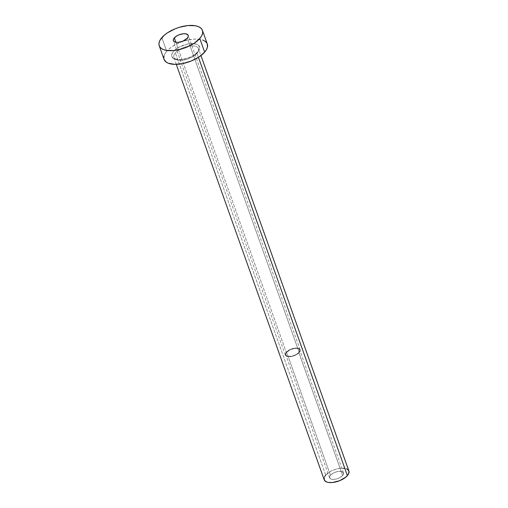 <?xml version="1.0" encoding="UTF-8"?>
<svg xmlns="http://www.w3.org/2000/svg" width="508" height="508" viewBox="0 0 508 508"><rect width="100%" height="100%" fill="white"/><g stroke="black" fill="none" stroke-linecap="round" stroke-linejoin="round"><path stroke-width="0.38" stroke-dasharray="2.54 1.91" d="M342.646 475.513A7.372 3.429 -19.6 0 0 343.491 472.897A7.372 3.429 -19.6 0 0 337.807 471.5A7.372 3.429 -19.6 0 0 330.448 475.234L286.652 352.235A7.372 3.429 160.4 0 1 294.005 348.501A7.372 3.429 160.4 0 1 299.695 349.904A7.372 3.429 160.4 0 1 298.844 352.514L342.646 475.513L343.573 473.227L342.132 471.672L338.811 471.361L334.721 472.402L331.254 474.447L329.565 476.802L330.232 478.676L333.026 479.438L337.007 478.828L339.661 477.749L342.646 475.513L298.844 352.514L299.726 350.945L299.549 349.599L298.336 348.672L296.272 348.31L290.925 349.402L286.652 352.235L285.725 354.52L286.436 355.676L288.106 356.337L291.827 356.184L295.859 354.749L298.844 352.514A7.372 3.429 160.4 0 1 291.49 356.248A7.372 3.429 160.4 0 1 285.801 354.851A7.372 3.429 160.4 0 1 286.652 352.235L330.448 475.234A7.372 3.429 -19.6 0 0 329.603 477.844A7.372 3.429 -19.6 0 0 335.286 479.247A7.372 3.429 -19.6 0 0 342.646 475.513M299.25 352.52A7.868 3.658 -19.6 0 0 300.158 349.739A7.868 3.658 -19.6 0 0 294.094 348.24A7.868 3.658 -19.6 0 0 286.245 352.228L175.876 42.272L286.245 352.228A7.868 3.658 -19.6 0 0 285.337 355.016A7.868 3.658 -19.6 0 0 291.408 356.508A7.868 3.658 -19.6 0 0 299.25 352.52L187.325 38.195L299.25 352.52L296.069 354.908L291.77 356.438L287.795 356.597L285.496 355.34L285.636 353.079L287.103 351.384L290.805 349.206L293.732 348.31L296.501 348.037L299.485 348.85L300.196 350.85L299.25 352.52M197.879 51.987A14.745 6.852 -19.6 0 0 192.729 43.58A14.745 6.852 -19.6 0 0 173.495 51.435L172.352 53.029L171.634 56.001L173.057 58.318L176.403 59.633L181.159 59.741L189.332 57.658L194.259 55.08L196.272 53.569L199.022 50.4L199.739 47.428L198.317 45.104L196.856 44.31L192.729 43.58L187.528 44.094L179.457 46.965L173.495 51.435A14.745 6.852 -19.6 0 0 178.645 59.842A14.745 6.852 -19.6 0 0 197.879 51.987M348.894 470.98A13.106 6.096 -19.6 0 0 338.785 468.49A13.106 6.096 -19.6 0 0 325.704 475.126L175.336 52.832A13.106 6.096 160.4 0 1 187.541 46.368A13.106 6.096 160.4 0 1 198.114 47.923A13.106 6.096 160.4 0 1 197.015 53.327A13.106 6.096 160.4 0 1 183.934 59.963A13.106 6.096 160.4 0 1 173.825 57.474A13.106 6.096 160.4 0 1 175.336 52.832L325.704 475.126A13.106 6.096 -19.6 0 0 324.199 479.768M198.438 57.328L197.015 53.327L198.438 57.328M207.296 44.018A22.936 10.662 -19.6 0 0 189.605 39.662A22.936 10.662 -19.6 0 0 166.719 51.283L161.855 37.617L166.719 51.283A22.936 10.662 -19.6 0 0 164.078 59.411M163.97 56.153L164.948 53.759L166.719 51.283L169.221 48.825L172.352 46.476L180.016 42.469L184.258 40.958L192.729 39.224L196.64 39.065L203.067 40.195M206.845 43.072L207.277 43.967M164.059 59.36L163.83 58.382M175.336 52.832A13.106 6.096 160.4 0 1 188.411 46.196A13.106 6.096 160.4 0 1 198.52 48.685A13.106 6.096 160.4 0 1 197.015 53.327A13.106 6.096 160.4 0 1 184.804 59.792A13.106 6.096 160.4 0 1 174.231 58.236A13.106 6.096 160.4 0 1 175.336 52.832M325.704 475.126L331.013 471.157L335.731 469.227L340.57 468.236L346.475 468.789M348.634 470.44L349.034 471.564M324.453 480.308L324.06 479.184M324.136 477.914L324.695 476.542M343.491 472.897L299.695 349.904M300.158 349.739L188.233 35.408M176.276 64.351L173.825 57.474L175.539 58.934C178.505 59.779 181.464 59.798 184.429 59.004C190.036 57.607 194.272 55.372 197.129 52.286C198.444 50.419 198.907 49.219 198.52 48.685L200.971 55.562M285.337 355.016L173.412 40.684M329.603 477.844L285.801 354.851"/><path stroke-width="0.76" d="M174.32 37.897A7.868 3.658 160.4 0 1 182.162 33.915A7.868 3.658 160.4 0 1 188.233 35.408A7.868 3.658 160.4 0 1 187.325 38.195L188.265 36.525L188.074 35.084L185.776 33.82L183.236 33.763L178.88 34.874L176.251 36.252L173.711 38.748L173.33 40.335L174.085 41.567L175.87 42.272L174.32 37.897L175.876 42.272L178.41 42.329L182.766 41.218L187.325 38.195A7.868 3.658 160.4 0 1 179.476 42.177A7.868 3.658 160.4 0 1 173.412 40.684A7.868 3.658 160.4 0 1 174.32 37.897M176.276 64.351L324.199 479.768A13.106 6.096 -19.6 0 0 334.308 482.257A13.106 6.096 -19.6 0 0 347.383 475.621L198.438 57.328L347.383 475.621A13.106 6.096 -19.6 0 0 348.894 470.98L200.971 55.562M199.79 38.475A22.936 10.662 160.4 0 1 176.905 50.095A22.936 10.662 160.4 0 1 159.214 45.739A22.936 10.662 160.4 0 1 161.855 37.617A22.936 10.662 160.4 0 1 184.741 25.997A22.936 10.662 160.4 0 1 202.432 30.353A22.936 10.662 160.4 0 1 199.79 38.475L204.654 52.14L199.79 38.475L194.158 43.282L186.487 47.295L182.251 48.8L173.78 50.533L166.376 50.368L163.443 49.568L161.176 48.323L159.664 46.685L158.966 44.717L159.106 42.488L160.077 40.094L164.351 35.16L167.488 32.81L175.152 28.797L179.387 27.292L187.865 25.559L195.262 25.724L198.196 26.53L200.463 27.769L201.981 29.407L202.679 31.375L202.54 33.604L201.562 35.998L199.79 38.475M159.214 45.739L164.078 59.411A22.936 10.662 -19.6 0 0 181.769 63.767A22.936 10.662 -19.6 0 0 204.654 52.14A22.936 10.662 -19.6 0 0 207.296 44.018L202.432 30.353M203.067 40.195L205.334 41.434L206.845 43.072M207.277 43.967L207.404 47.269L206.426 49.67L204.654 52.14L199.022 56.947L191.357 60.96L182.829 63.563L174.733 64.357L168.307 63.233L166.04 61.989L164.059 59.36M163.83 58.382L163.97 56.153M346.475 468.789L347.77 469.5L349.034 471.564L348.399 474.205L345.954 477.025L339.788 480.657L332.524 482.511L328.295 482.416L326.619 481.959L324.453 480.308L324.136 477.914M324.695 476.542L325.704 475.126"/></g></svg>
